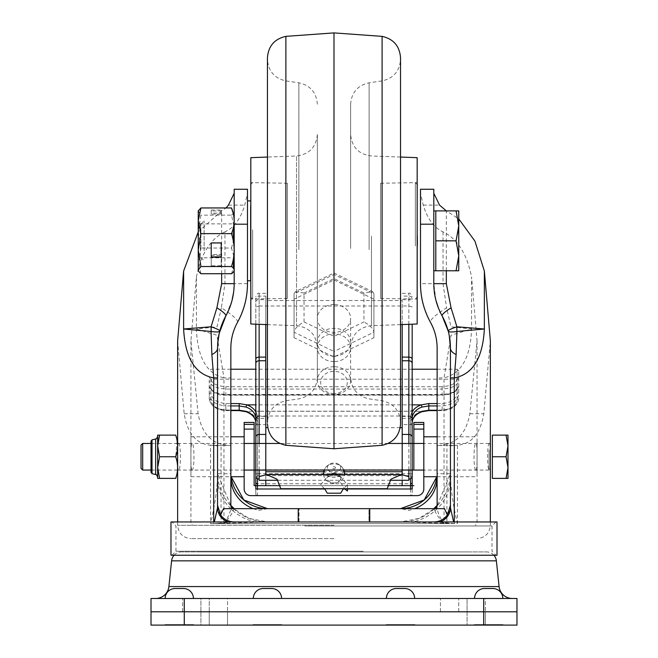 <?xml version="1.0" encoding="UTF-8"?>
<svg xmlns="http://www.w3.org/2000/svg" width="658" height="658" viewBox="0 0 658 658"><rect width="100%" height="100%" fill="white"/><g stroke="black" fill="none" stroke-linecap="round" stroke-linejoin="round"><path stroke-width="0.49" stroke-dasharray="3.29 2.47" d="M193.674 624.598L193.674 625.1L164.895 625.1L193.674 625.1L164.895 625.1L193.674 625.1L193.674 624.598L164.895 624.598L164.895 625.1L164.895 624.598L193.674 624.598M165.397 624.598L193.181 624.598L193.181 625.1L165.397 625.1L193.181 625.1L165.397 625.1L193.181 625.1L193.181 624.598L165.397 624.598L165.397 625.1L165.397 624.598L193.181 624.598L165.397 624.598M414.918 624.598L414.918 625.1L386.139 625.1L414.918 625.1L386.139 625.1L414.918 625.1L414.918 624.598L386.139 624.598L386.139 625.1L386.139 624.598L414.918 624.598M414.417 624.598L386.641 624.598L386.641 625.1L414.417 625.1L386.641 625.1L414.417 625.1L386.641 625.1L386.641 624.598L414.417 624.598L414.417 625.1L414.417 624.598L386.641 624.598L414.417 624.598M503.082 624.598L503.082 625.1L474.303 625.1L503.082 625.1L474.303 625.1L503.082 625.1L503.082 624.598L474.303 624.598L474.303 625.1L474.303 624.598L503.082 624.598M502.58 624.598L474.805 624.598L474.805 625.1L502.58 625.1L474.805 625.1L502.58 625.1L474.805 625.1L474.805 624.598L502.58 624.598L502.58 625.1L502.58 624.598L474.805 624.598L502.58 624.598M281.838 624.598L281.838 625.1L253.059 625.1L281.838 625.1L253.059 625.1L281.838 625.1L281.838 624.598L253.059 624.598L253.059 625.1L253.059 624.598L281.838 624.598M281.344 624.598L253.56 624.598L253.56 625.1L281.344 625.1L253.56 625.1L281.344 625.1L253.56 625.1L253.56 624.598L281.344 624.598L281.344 625.1L281.344 624.598L253.56 624.598L281.344 624.598M227.528 625.1L200.912 625.1L227.528 625.1L227.528 611.792L227.528 625.1M209.228 611.792L182.611 611.792L227.528 611.792L182.611 611.792L209.228 611.792L182.611 611.792L209.228 611.792L209.228 625.1L182.611 625.1L209.228 625.1L209.228 598.484L227.528 598.484L227.528 611.792L227.528 598.484L182.611 598.484L209.228 598.484L209.228 611.792M485.365 625.1L440.457 625.1L485.365 625.1L440.457 625.1L485.365 625.1L485.365 611.792L485.365 625.1M467.073 611.792L440.457 611.792L485.365 611.792L440.457 611.792L467.073 611.792L440.457 611.792L467.073 611.792L467.073 625.1L467.073 598.484L440.457 598.484L485.365 598.484L485.365 611.792L485.365 598.484L440.457 598.484L485.365 598.484L467.073 598.484L467.073 611.792M200.912 625.1L182.611 625.1L200.912 625.1L200.912 611.792L200.912 625.1M483.704 625.1L516.974 625.1L516.974 611.792L483.704 611.792L516.974 611.792L516.974 598.484L483.704 598.484L483.704 611.792L184.273 611.792L483.704 611.792L483.704 625.1L184.273 625.1L184.273 611.792L151.011 611.792L184.273 611.792L184.273 598.484L483.704 598.484M184.273 598.484L151.011 598.484L151.011 625.1L184.273 625.1M493.895 555.237A9.977 9.977 0 0 0 486.459 551.906L181.526 551.906L486.459 551.906M174.082 555.237A9.977 9.977 0 0 1 181.526 551.906M155.658 598.484L512.319 598.484L155.658 598.484M474.558 598.484L502.835 598.484A9.977 9.977 0 0 0 492.85 588.507L484.535 588.507A9.977 9.977 0 0 0 474.558 598.484L502.835 598.484M165.15 598.484L193.427 598.484A9.977 9.977 0 0 0 183.442 588.507L175.127 588.507A9.977 9.977 0 0 0 165.15 598.484L193.427 598.484M253.314 598.484L281.591 598.484A9.977 9.977 0 0 0 271.606 588.507L263.29 588.507A9.977 9.977 0 0 0 253.314 598.484L281.591 598.484M386.394 598.484L414.672 598.484A9.977 9.977 0 0 0 404.686 588.507L396.371 588.507A9.977 9.977 0 0 0 386.394 598.484L414.672 598.484M200.912 551.906L467.073 551.906L200.912 551.906M200.912 598.484L182.611 598.484L200.912 598.484L200.912 611.792L200.912 598.484M489.47 443.278C486.978 442.382 486.953 471.005 489.462 470.231C490.695 471.21 490.695 442.439 489.47 443.278M255.946 522.156A49.901 45.418 180 0 1 217.543 477.963L217.543 445.902L217.543 477.963C216.795 492.028 214.459 507.252 210.544 523.628L267.452 521.967L400.533 521.967A49.901 49.901 0 0 0 434.551 508.568L419.056 518.397L400.533 521.967L457.442 523.628L457.442 445.219C471.663 444.018 480.447 433.523 483.811 413.742L490.358 340.869M333.993 538.598L190.927 538.598L333.993 538.598M230.851 348.082L230.851 377.914L223.942 377.914L216.951 335.218L196.413 329L196.413 277.018L190.927 340.869L198.124 413.742C201.282 430.76 208.931 440.852 221.047 444.027L221.047 523.628L446.93 523.628L446.93 444.027C459.013 440.918 466.654 430.825 469.861 413.742L477.05 340.869L471.564 277.018L471.564 329C470.528 357.327 461.348 373.629 444.035 377.914L444.035 523.628C439.741 517.352 437.438 512.056 437.126 507.754L437.126 377.914L444.035 377.914L451.026 335.218L471.564 329L450.96 326.787L446.601 307.821A29.939 5.099 -29 0 0 430.472 322.313M333.993 525.29L177.627 525.29L333.993 525.29M369.755 508.659L369.755 521.967L298.222 521.967L298.222 508.659M433.803 261.127L433.803 220.537L433.803 261.127M435.917 300.295L433.803 283.656L433.803 189.265L420.495 189.265L420.495 193.246L423.259 205.115C427.396 218.851 433.984 227.767 443.04 231.879C457.433 238.747 466.941 253.799 471.564 277.018M437.126 477.963L437.126 472.057L436.83 476.721A36.593 36.593 0 0 0 437.126 472.057L437.126 477.963M253.248 508.659A36.593 33.303 180 0 0 259.013 510.369L267.452 508.659L400.533 508.659L408.972 510.369A36.593 33.303 180 0 0 414.737 508.659M453.93 445.441L437.126 445.441L453.971 445.441L450.434 445.902L450.434 477.963L450.434 445.902M450.409 473.727L450.434 472.057A49.901 49.901 0 0 1 437.044 506.084L450.409 473.727L437.085 473.727M237.505 322.313A29.939 5.099 29 0 0 221.376 307.821L224.946 283.656L224.946 231.879C233.993 227.767 240.589 218.851 244.727 205.115L247.49 193.246L247.49 189.265L234.182 189.265L234.182 283.656L233.639 292.127M232.044 300.393L225.867 315.873M234.182 261.127L234.182 220.537L234.182 261.127M217.543 348.082L217.543 377.914M198.247 231.871L221.656 210.897L226.031 207.953M247.49 193.246L247.326 280.76M454.275 521.967L454.275 523.628L223.942 523.628C228.795 518.545 231.838 514.211 233.072 510.641A3.323 3.06 0 0 1 230.851 507.754L230.851 505.328L230.851 507.754C230.539 512.056 228.236 517.352 223.942 523.628L223.942 377.914C206.637 373.629 197.458 357.327 196.413 329L217.025 326.787L221.376 307.821M233.072 510.641L234.182 508.659L433.803 508.659L434.905 510.641A3.323 3.06 -0 0 0 437.126 507.754L437.126 505.328M434.905 510.641C436.139 514.211 439.182 518.545 444.035 523.628L457.442 523.628C453.526 507.277 451.191 492.052 450.434 477.963A49.901 45.418 180 0 1 412.04 522.156M443.04 231.879L443.04 283.656L446.601 307.821M476.071 470.231C477.42 471.243 477.42 442.439 476.079 443.278C473.349 442.373 473.316 470.988 476.071 470.231M437.126 377.914L437.126 348.082M191.914 470.231C194.653 471.021 194.636 442.398 191.897 443.278C190.565 442.415 190.557 471.218 191.914 470.231M196.413 277.018C201.035 253.799 210.552 238.747 224.946 231.879M177.627 340.869L184.174 413.742C187.505 433.49 196.29 443.977 210.544 445.219L210.544 523.628L333.993 523.628L213.71 523.628L213.71 521.967M217.576 473.727L217.543 472.057A49.901 49.901 0 0 0 230.942 506.084L217.576 473.727L230.892 473.727L230.851 472.057L230.851 477.963L230.851 445.441L214.056 445.441L228.4 445.441L221.047 444.027M233.434 508.568A49.901 49.901 0 0 0 267.452 521.967L248.946 518.405L233.434 508.568M214.056 445.441L217.543 445.902M214.006 445.441L210.544 445.219M228.4 445.441L230.851 445.441L230.851 472.057A36.593 36.593 0 0 0 231.155 476.721L230.892 473.727M400.533 508.659L368.924 508.659L368.924 521.967L299.061 521.967L299.061 508.659L299.061 521.967L267.452 521.967M400.533 521.967L368.924 521.967L368.924 508.659L267.452 508.659M457.442 445.219L453.971 445.441M446.93 444.027L439.585 445.441M446.321 270.775L446.321 210.897L458.749 218.867M443.04 283.656L420.495 283.656L420.495 193.246M442.118 315.873L438.491 308.207M433.803 508.659L444.479 508.659M223.506 508.659L234.182 508.659M450.434 505.328A16.631 16.631 0 0 1 447.35 514.984M439.98 521.967A16.631 15.307 180 0 1 439.338 522.181L234.182 521.967L213.71 523.628M450.434 377.914L450.434 348.082M454.275 523.628L439.338 522.181M228.639 522.181A16.631 15.307 180 0 1 228.005 521.967M220.636 514.984A16.631 16.631 0 0 1 217.543 505.328M449.274 335.695L448.213 331.048M178.507 443.278C177.29 442.423 177.282 471.186 178.515 470.231C181.024 471.029 181.008 442.406 178.507 443.278M363.989 521.967L171.968 521.967L363.989 521.967M304.728 525.956L492.02 525.956L304.728 525.956M363.249 551.24L175.957 551.24L363.249 551.24M303.988 555.237L496.017 555.237L303.988 555.237M170.973 521.967L497.012 521.967M170.973 555.237L497.012 555.237M324.6 488.713L320.545 484.946L327.265 476.713L330.916 475.759L337.06 475.759L340.712 476.713L347.432 484.946L347.432 488.713M338.196 474.574A6.654 4.705 0 0 1 340.022 476.236A6.654 4.705 0 0 1 340.647 478.218A6.654 4.705 0 0 1 333.993 482.931A6.654 4.705 0 0 1 327.339 478.218A6.654 4.705 0 0 1 327.955 476.236A6.654 4.705 0 0 1 329.781 474.574M340.647 467.723A6.654 4.705 0 0 1 333.993 472.428A6.654 4.705 0 0 1 327.339 467.723A6.654 4.705 0 0 1 329.239 464.425A6.654 4.705 0 0 1 338.738 464.425A6.654 4.705 0 0 1 340.647 467.723M335.481 467.723A1.489 1.053 0 0 1 333.993 468.776A1.489 1.053 0 0 1 332.504 467.723A1.489 1.053 0 0 1 333.326 466.785A1.489 1.053 0 0 1 334.659 466.785A1.489 1.053 0 0 1 335.481 467.723M340.712 476.713L340.712 482.799L344.529 488.713M347.432 484.946L343.386 488.713M255.806 476.285L255.806 470.799A1.661 1.069 0 0 1 257.467 469.73L257.467 473.678A1.661 1.464 180 0 0 255.806 475.142L255.806 425.455A1.661 0.847 0 0 1 257.467 424.607L257.467 478.703M265.791 424.607L265.791 300.517L402.194 300.517L402.194 434.436L402.194 416.407L402.194 418.398L410.51 418.398L410.51 473.678L257.467 473.678L257.467 416.407L257.467 424.607L265.791 424.607L265.791 416.407L257.467 416.407M265.791 443.451L265.791 470.067L265.791 443.451M265.791 474.599L265.791 480.291M255.806 470.799L255.806 482.684M255.806 419.862A1.661 1.464 180 0 1 257.467 418.398L265.791 418.398L265.791 416.407M265.791 418.398L265.791 485.653M280.423 485.653L387.562 485.653L280.423 485.653M402.194 418.398L402.194 485.653M323.358 471.745L344.619 471.745M402.194 443.451L402.194 470.067L402.194 443.451M402.194 474.599L402.194 480.291M423.818 424.394L423.818 422.444L413.841 422.444L413.841 424.394M254.144 424.394L254.144 422.444L244.159 422.444L244.159 424.394M254.144 463.413L254.144 456.759M254.144 443.451L254.144 470.067M244.159 456.759C244.159 473.85 244.159 473.85 244.159 456.759C244.159 439.659 244.159 439.659 244.159 456.759M244.159 436.797L244.159 476.721L244.159 436.797M423.818 436.797L423.818 476.721L423.818 436.797M324.781 488.984L343.196 488.984M344.767 488.984L347.432 488.984M413.841 470.067L413.841 443.451M423.818 456.759C423.818 473.85 423.818 473.85 423.818 456.759C423.818 439.659 423.818 439.659 423.818 456.759M413.841 463.413L413.841 456.759M356.447 485.653L311.53 485.653L356.447 485.653M410.51 478.703L410.51 424.607A1.661 0.847 0 0 1 412.171 425.455L412.171 418.077L412.171 425.455M437.126 403.576L442.118 403.576C451.289 402.671 456.274 399.093 457.088 392.834A1.661 1.267 -0 0 1 458.749 394.101L458.749 370.873L458.749 394.101C457.787 401.076 452.235 405.024 442.118 405.945L437.126 405.945M457.088 379.066C456.298 383.4 451.306 385.958 442.118 386.723L442.118 389.059C452.26 388.278 457.804 385.448 458.749 380.563A1.661 1.497 180 0 0 457.088 379.066L457.088 369.212L437.126 369.212M442.118 386.723L225.867 386.723C216.696 385.966 211.703 383.408 210.889 379.066A1.661 1.497 0 0 0 209.228 380.563L209.228 398.444L209.228 380.563C210.198 385.456 215.742 388.286 225.867 389.059L442.118 389.059L442.118 394.479L225.867 394.479C215.742 393.698 210.19 390.893 209.228 386.073A1.661 1.505 0 0 0 210.889 387.578C211.81 391.765 216.803 394.2 225.867 394.89L442.118 394.89C451.199 394.191 456.191 391.757 457.088 387.578L457.088 399.727C456.167 405.797 451.174 409.235 442.118 410.041L428.81 410.041L421.186 411.283L246.791 411.283L239.175 410.041L225.867 410.041C216.786 409.218 211.794 405.78 210.889 399.727L210.889 387.578M210.889 379.066L210.889 392.834C211.687 399.077 216.671 402.663 225.867 403.576L230.851 403.576M210.889 399.727A1.661 1.283 180 0 1 209.228 398.444C210.173 405.344 215.717 409.268 225.867 410.222L230.851 410.222M225.867 403.576L225.867 405.945C215.717 405.007 210.173 401.059 209.228 394.101A1.661 1.267 180 0 1 210.889 392.834M457.088 387.578A1.661 1.505 180 0 0 458.749 386.073C457.812 390.877 452.268 393.681 442.118 394.479L442.118 394.89M437.126 410.222L442.118 410.222C452.243 409.284 457.787 405.361 458.749 398.444A1.661 1.283 0 0 1 457.088 399.727M412.171 482.684L412.171 418.677A1.661 1.069 -0 0 0 410.51 417.608A18.301 14.015 180 0 1 412.171 411.768M255.806 485.653L255.806 493.969A1.661 1.661 0 0 0 257.467 495.639L410.51 495.639L257.467 495.639L257.467 488.984M412.171 488.984L412.171 493.969A1.661 1.661 0 0 1 410.51 495.639A1.661 1.661 0 0 0 412.171 493.969L412.171 485.653M255.806 488.984L255.806 493.969A1.661 1.661 0 0 0 257.467 495.639M255.806 470.067L255.806 443.451L255.806 470.067M412.171 443.451L412.171 470.067M255.806 477.338L257.467 475.668L410.51 475.668L410.51 473.678A1.661 1.464 180 0 1 412.171 475.142L412.171 419.862A1.661 1.464 180 0 0 410.51 418.398L410.51 416.407L402.194 416.407M277.956 480.291L390.021 480.291M333.993 366.695A16.631 13.9 0 0 0 317.353 380.595A16.631 13.9 0 0 0 333.993 394.496A16.631 13.9 0 0 0 350.624 380.595A16.631 13.9 0 0 0 333.993 366.695M333.993 361.596A16.631 13.9 180 0 1 317.353 347.695A16.631 13.9 180 0 1 333.993 333.795A16.631 13.9 180 0 1 350.624 347.695A16.631 13.9 180 0 1 333.993 361.596M333.993 393.542A13.308 11.12 180 0 1 320.685 382.421A13.308 11.12 180 0 1 333.993 371.309A13.308 11.12 180 0 1 347.301 382.421A13.308 11.12 180 0 1 333.993 393.542M402.194 456.759L402.194 463.413M402.194 324.559L402.194 300.517M363.932 293.04L333.993 278.597L304.045 293.04L304.045 321.926C298.025 325.184 294.702 328.613 294.068 332.224L333.993 351.487L333.993 356.973L373.917 337.71L373.917 332.224L333.993 351.487L333.993 336.378L363.932 321.926L363.932 293.04L372.609 291.626L373.917 293.707L373.917 332.224C373.275 328.613 369.952 325.184 363.932 321.926M333.993 278.597L333.993 274.452L333.993 279.93L294.068 299.193L294.068 337.71L333.993 356.973M304.045 293.04L295.376 291.626L333.993 272.996L333.993 274.452L373.917 293.707L373.917 299.193L333.993 279.93M295.376 291.626L294.068 293.707L294.068 299.193M294.068 337.71L294.068 293.707L333.993 274.452M373.917 337.71L373.917 299.193M333.993 304.555A16.631 13.9 0 0 0 317.353 318.456A16.631 13.9 0 0 0 333.993 332.348A16.631 13.9 0 0 0 350.624 318.456A16.631 13.9 0 0 0 333.993 304.555M333.993 356.11A16.631 13.9 180 0 1 317.353 342.209A16.631 13.9 180 0 1 333.993 328.317A16.631 13.9 180 0 1 350.624 342.209A16.631 13.9 180 0 1 333.993 356.11M400.196 427.659L267.781 427.659M265.791 456.759L265.791 463.413M255.806 324.188L255.806 298.872A3.323 2.78 180 0 1 259.137 296.092L265.791 296.092L265.791 300.517M265.791 296.092L265.791 299.678L259.137 299.678L259.137 324.312M265.791 324.559L265.791 299.678M259.137 479.073L259.137 476.647M259.137 470.067L259.137 443.451M259.137 434.436L259.137 416.021L408.848 416.021L408.848 434.436M255.806 409.383L255.806 413.232A3.323 2.788 0 0 0 259.137 416.021L259.137 411.209A3.323 1.826 0 0 1 255.806 409.383L255.806 306.949L259.137 305.995L259.137 293.361L259.137 299.678A3.323 2.064 0 0 0 255.806 301.742M255.806 456.759L255.806 463.413M255.806 298.872L255.806 306.949M412.171 359.178L412.171 324.188M412.171 306.949L408.848 305.995L259.137 305.995L259.137 411.209L408.848 411.209L408.848 416.021A3.323 2.788 0 0 0 412.171 413.232L412.171 409.383A3.323 1.826 0 0 1 408.848 411.209L408.848 296.092A3.323 2.78 180 0 1 412.171 298.872M408.848 443.451L408.848 470.067M408.848 476.647L408.848 479.073M412.171 456.759L412.171 463.413M507.992 435.127L507.902 478.382M507.992 467.567L506.06 478.382L492.357 478.382L492.357 435.127L506.06 435.127L507.992 445.943L506.06 456.759L507.425 461.867M492.357 456.759L506.06 456.759M141.026 445.112L141.026 468.397M142.687 470.067L142.687 443.451M489.026 450.105L489.026 470.067L489.026 450.105M190.927 473.02L190.927 436.797L190.927 473.02M477.05 438.837L477.05 476.721L477.05 438.837M157.665 456.759L157.665 436.377L157.665 456.759M151.011 441.156L151.011 456.759C151.011 473.423 151.011 473.423 151.011 456.759C151.011 440.087 151.011 440.087 151.011 456.759L151.011 472.354M159.59 456.759L175.694 456.759L177.101 440.482L175.694 435.127L157.665 435.127L157.665 478.382L159.59 478.382L157.665 467.567L159.59 456.759L157.665 445.943L157.772 443.451M175.694 456.759C178.228 463.948 178.228 471.153 175.694 478.382L159.59 478.382M267.452 424.081L267.452 251.043A166.351 9.261 0 0 1 267.452 250.969L267.452 58.866M317.353 134.388C316.185 147.153 309.235 154.359 296.519 155.995L296.519 325.677L296.519 155.995L267.452 157.056L267.452 250.969A166.351 9.261 0 0 1 267.452 250.928M400.525 57.583L400.525 251.043A166.351 9.261 180 0 0 400.533 250.969L400.533 58.866L400.533 250.969A166.351 9.261 180 0 0 400.525 250.928M317.353 233.228L317.353 377.256L317.353 233.228M317.353 246.766L317.353 134.553L317.353 246.766M250.813 324.007L250.813 157.665M250.813 182.702L250.813 299.061L250.813 182.702M287.414 298.329L287.414 183.253L287.414 298.329M350.624 248.444L350.624 104.416L350.624 248.444M350.624 246.766L350.624 134.553L350.624 246.766M417.164 157.665L417.164 324.007M417.164 298.971L417.164 182.611L417.164 298.971M380.571 183.343L380.571 298.419L380.571 183.343M252.647 229.724L252.647 299.061L252.647 229.724M252.647 182.611L250.649 184.61L250.649 297.062L252.647 299.061M250.649 231.402L250.649 289.331L250.649 231.402M250.649 247.285L250.649 207.081L250.649 247.285M415.338 246.002L415.338 182.611L415.338 246.002M417.328 245.22L417.328 290.046L417.328 245.22M417.328 245.821L417.328 235.844M417.328 237.842L417.328 274.468L417.328 237.842M458.749 210.889L458.749 225.867L456.076 210.889L435.793 210.889L435.793 270.775L435.793 210.889L435.793 270.775L456.076 270.775L458.749 255.806L458.749 270.775M458.749 225.867L458.749 255.806L456.076 240.836L458.568 229.667M435.793 240.836L456.076 240.836M200.912 249.209L200.912 224.082L200.912 249.209M204.12 250.813L204.12 220.874L204.12 250.813M433.803 225.867L433.803 270.775L433.803 225.867M198.247 260.362L198.247 220.874L198.247 260.362M200.345 224.238L200.345 257.804L200.345 224.238M232.003 232.315L232.003 235.334M198.634 210.223L198.247 231.591L200.929 215.15L198.247 210.889M233.796 256.143L231.509 248.033L200.929 248.033L198.247 231.591L198.247 260.798L200.345 257.804L232.003 257.804M233.796 225.529L231.509 215.15L200.929 215.15M231.509 248.033L233.294 240.836M200.929 273.72L198.247 260.872L200.929 248.033M221.203 254.646L221.203 265.766L211.226 265.766L211.226 254.646L221.203 254.646L221.203 266.441L211.226 266.441L211.226 255.312L221.203 255.312M221.203 265.766L221.203 266.441M231.509 273.72L233.294 268.102M221.203 242.654L211.226 242.654M198.247 270.775L198.247 260.872M211.226 209.992L221.203 209.992L221.203 213.11L211.226 213.11L211.226 209.992L211.226 210.963L221.203 210.963L221.203 209.992M221.203 210.963L221.203 213.11M221.203 214.08L211.226 214.08L211.226 210.963M211.226 214.08L211.226 213.11M233.294 213.57L231.509 215.15M250.649 280.76L250.649 206.143M458.749 611.792L458.749 598.484L458.749 611.792M171.598 560.846L496.379 560.846M499.085 586.566L168.892 586.566M223.942 523.628L221.047 523.628M247.49 283.656L224.946 283.656M221.656 273.72L221.656 210.897M228.441 205.115L244.727 205.115M446.93 523.628L444.035 523.628M184.174 413.742L198.124 413.742M469.861 413.742L483.811 413.742M423.259 205.115L439.536 205.115M343.476 470.585A9.492 6.712 0 0 1 333.993 477.297A9.492 6.712 0 0 1 324.501 470.585A9.492 6.712 0 0 1 327.215 465.889A9.492 6.712 0 0 1 340.762 465.889A9.492 6.712 0 0 1 343.476 470.585M225.867 386.723L225.867 394.89M255.806 411.768A18.301 14.015 180 0 1 257.467 417.608L257.467 469.73L410.51 469.73L410.51 417.608M257.467 417.608A1.661 1.069 180 0 0 255.806 418.677M410.51 416.407L410.51 424.607L402.194 424.607M412.171 477.338L410.51 475.668L410.51 469.73A1.661 1.069 -0 0 1 412.171 470.799M412.171 404.867L255.806 404.867M457.088 392.834L457.088 369.212L458.749 370.873M230.851 405.945L225.867 405.945L225.867 410.041M442.118 410.041L442.118 403.576M421.737 411.776A1.661 0.444 70.7 0 1 421.186 411.283A18.301 14.015 0 0 0 410.51 424.023L410.51 483.753L257.467 483.753L257.467 424.023A18.301 14.015 0 0 0 246.791 411.283A1.661 0.444 109.3 0 1 246.24 411.776M257.467 485.653L257.467 483.753M410.51 483.753L410.51 485.653M410.51 488.984L410.51 495.639M412.171 422.954A1.661 1.069 0 0 1 410.51 424.023M428.81 410.608L428.81 410.041M239.175 410.608L239.175 410.041M255.806 422.954A1.661 1.069 180 0 0 257.467 424.023M304.045 321.926L333.993 336.378M408.848 324.312L408.848 299.678A3.323 2.064 -0 0 1 412.171 301.742M402.194 299.678L408.848 299.678L408.848 293.361L408.848 296.092L402.194 296.092M155.642 438.96L155.642 474.55M152.014 473.645L152.014 439.865M285.885 445.31L285.885 36.363M285.942 231.929L285.942 400.755L285.942 231.929M333.993 32.9L333.993 448.772M382.092 36.363L382.092 445.31M382.035 231.929L382.035 400.755L382.035 231.929M369.122 249.637L369.122 82.801L369.122 249.637M298.864 249.637L298.864 82.801L298.864 249.637M267.452 251.043L267.452 57.583M371.466 236.115L371.466 325.677L371.466 236.115M400.525 251.043L400.525 424.081M440.457 611.792L440.457 598.484L440.457 611.792M182.611 611.792L182.611 598.484L182.611 611.792M490.358 521.967L490.358 525.29C489.568 533.375 485.135 537.808 477.05 538.598M190.927 340.869L190.927 523.628L192.597 525.29M477.05 340.869L477.05 523.628L475.389 525.29M177.627 521.967L177.627 525.29C178.408 533.375 182.85 537.808 190.927 538.598M171.968 555.237L175.957 551.24L175.957 525.956L171.968 521.967M496.017 521.967L492.02 525.956L492.02 551.24L496.017 555.237M330.916 475.759L327.256 477.091L327.955 476.236M337.06 475.759L340.729 477.091L340.022 476.236M323.234 474.574L324.772 478.72L326.352 480.521L329.444 482.454L334.05 483.342L339.865 481.804L343.221 478.687L344.743 474.574M334.659 466.785A1.999 1.999 0 0 0 333.326 466.785M329.239 464.425L327.215 465.889L323.876 470.067M338.738 464.425L340.762 465.889L344.109 470.067M412.171 369.212L255.806 369.212M230.851 369.212L210.889 369.212L209.228 370.873M458.749 377.528L457.088 379.189L210.889 379.189L209.228 377.528M458.749 398.444C457.631 405.764 452.087 409.819 442.118 410.608L437.126 410.608M458.749 386.073C457.055 391.839 451.511 394.882 442.118 395.178L225.867 395.178C217.535 395.631 211.991 392.587 209.228 386.073M209.228 398.444C210.535 405.896 216.079 409.95 225.867 410.608L230.851 410.608M317.353 380.595L317.353 347.695M333.993 272.996L372.609 291.626M317.353 342.209L317.353 318.456M350.624 342.209L350.624 318.456M265.791 293.361L259.137 293.361C258.323 292.514 257.212 293.624 255.806 296.684M402.194 293.361L408.848 293.361C409.654 292.514 410.765 293.624 412.171 296.684M350.624 380.595L350.624 347.695M489.026 470.067L423.818 470.067M244.159 470.067L177.627 470.067M177.512 470.067L151.011 470.067M489.026 443.451L423.818 443.451M388.187 443.451L279.79 443.451M244.159 443.451L177.627 443.451M177.512 443.451L151.011 443.451M190.927 476.721L230.851 476.721M190.927 436.797L230.851 436.797M437.126 476.721L477.05 476.721M437.126 436.797L477.05 436.797M317.353 377.47C316.465 389.158 310.305 396.297 298.864 398.863L285.942 400.755C274.542 403.313 268.382 410.411 267.452 422.058M350.624 104.203C351.512 92.507 357.681 85.376 369.122 82.801L382.035 80.909C393.435 78.36 399.595 71.261 400.525 59.615M317.353 104.203C316.465 92.507 310.305 85.376 298.864 82.801L285.942 80.909C274.542 78.36 268.382 71.261 267.452 59.615M267.452 324.616L296.519 325.677C309.235 327.314 316.185 334.511 317.353 347.284M287.414 183.253L250.813 182.611M287.414 298.419L250.813 299.061M400.525 422.058C399.595 410.411 393.435 403.313 382.035 400.755L369.122 398.863C357.681 396.297 351.512 389.158 350.624 377.47M400.525 324.616L371.466 325.677C358.742 327.314 351.8 334.511 350.624 347.284M380.571 183.253L417.164 182.611M380.571 298.419L417.164 299.061M400.525 157.056L371.466 155.995C358.742 154.359 351.8 147.153 350.624 134.388M415.338 299.061L417.328 297.062M415.338 182.611L417.328 184.61M200.912 257.591L204.12 260.798M200.912 224.082L204.12 220.874M232.003 223.868L200.345 223.868L198.247 220.874"/><path stroke-width="0.99" d="M184.273 598.484L516.974 598.484L516.974 625.1L151.011 625.1L151.011 611.792L184.273 611.792L151.011 611.792L151.011 598.484L184.273 598.484L184.273 611.792L483.704 611.792L184.273 611.792L184.273 625.1M516.974 611.792L483.704 611.792L516.974 611.792M496.379 560.846L171.598 560.846L168.892 586.566L499.085 586.566L496.379 560.846A9.977 9.977 0 0 0 493.895 555.237M171.598 560.846A9.977 9.977 0 0 1 174.082 555.237M168.892 586.566A13.308 13.308 0 0 1 155.658 598.484M499.085 586.566A13.308 13.308 0 0 0 512.319 598.484M502.835 598.484A9.977 9.977 0 0 0 492.85 588.507L484.535 588.507A9.977 9.977 0 0 0 474.558 598.484M193.427 598.484A9.977 9.977 0 0 0 183.442 588.507L175.127 588.507A9.977 9.977 0 0 0 165.15 598.484M281.591 598.484A9.977 9.977 0 0 0 271.606 588.507L263.29 588.507A9.977 9.977 0 0 0 253.314 598.484M414.672 598.484A9.977 9.977 0 0 0 404.686 588.507L396.371 588.507A9.977 9.977 0 0 0 386.394 598.484M490.358 521.967L490.358 340.869L484.362 271.08L484.362 329C482.783 358.1 472.748 374.402 454.275 377.914L454.275 521.967M446.321 270.775L446.321 283.656L451.075 307.821A16.631 2.838 -29 0 0 442.118 315.873C447.613 325.907 450.385 336.641 450.434 348.082L450.434 505.328L447.35 514.984A16.631 16.631 0 0 1 433.803 521.967C439.429 521.827 443.944 519.499 447.35 514.984L444.479 508.659L369.755 508.659L369.755 521.967L234.182 521.967A16.631 16.631 0 0 1 220.636 514.984C224.016 519.491 228.54 521.819 234.182 521.967M369.755 508.659L298.222 508.659L298.222 521.967L170.973 521.967L170.973 555.237L497.012 555.237L497.012 521.967L369.755 521.967L433.803 521.967M433.803 224.197L420.495 224.197L420.495 189.265L433.803 189.265L433.803 283.656C433.852 295.097 436.624 305.838 442.118 315.873L448.213 331.048A16.631 2.106 165.2 0 1 456.891 326.787L484.362 329L456.923 331.476L456.117 354.522L454.275 377.914L450.434 377.914L450.434 507.754A16.631 15.307 180 0 1 439.98 521.967M414.737 508.659A36.593 33.303 180 0 0 437.126 477.963M400.533 508.659A36.593 36.593 0 0 0 436.83 476.721L424.171 499.998L400.533 508.659M250.649 206.143L250.649 280.76L247.49 280.76L247.49 283.656C247.408 297.482 244.085 310.37 237.505 322.313C233.113 330.341 230.892 338.928 230.851 348.082L230.851 505.328A3.323 3.323 0 0 0 234.182 508.659L230.851 505.328L230.851 377.914M233.639 292.127L232.044 300.393M237.505 322.313C244.102 310.272 247.424 297.383 247.49 283.656L247.49 189.265L234.182 189.265L234.182 283.656C234.133 295.097 231.361 305.838 225.867 315.873A16.631 2.838 29 0 0 216.901 307.821L221.656 283.656L221.656 273.72M217.666 344.101L217.543 348.082C217.601 336.641 220.372 325.907 225.867 315.873L219.213 333.302M219.172 333.458L217.675 343.961M228.005 521.967A16.631 15.307 180 0 1 217.543 507.754L217.543 377.914L213.71 377.914C195.229 374.402 185.202 358.1 183.615 329L211.095 326.787A16.631 2.106 -165.2 0 1 219.764 331.048A16.631 3.051 14.8 0 1 211.054 331.476A16.631 7.394 86 0 0 211.095 326.787L216.901 307.821M217.543 348.633L217.543 348.082A16.631 8.554 0 0 1 211.86 354.522L211.054 331.476L183.615 329L183.615 271.08L198.247 231.871M213.71 521.967L213.71 377.914L211.86 354.522M226.031 207.953L228.441 205.115L234.182 193.246M437.126 505.328L433.803 508.659A3.323 3.323 0 0 0 437.126 505.328L437.126 348.082C437.085 338.928 434.864 330.341 430.472 322.313C423.867 310.247 420.536 297.358 420.495 283.656L420.495 224.197M183.615 271.08L177.627 340.869L177.627 521.967M434.551 508.568A49.901 49.901 0 0 0 437.044 506.084L434.551 508.568M230.942 506.084A49.901 49.901 0 0 0 233.434 508.568L230.942 506.084M230.851 477.963A36.593 33.303 180 0 0 253.248 508.659M231.155 476.721A36.593 36.593 0 0 0 267.452 508.659L243.805 499.99L231.155 476.721M433.803 193.246L439.536 205.115L446.321 210.897M458.749 218.867L474.944 241.141L484.362 271.08M438.491 308.207L435.917 300.295M430.472 322.313C423.884 310.272 420.552 297.383 420.495 283.656M298.222 508.659L223.506 508.659L220.636 514.984L217.543 505.328L217.543 507.754L214.327 521.967M450.434 505.328L450.434 507.754L453.609 521.852M449.274 335.695L450.434 348.082A16.631 8.554 180 0 0 456.117 354.522M217.543 348.082L217.543 505.328M451.075 307.821L456.891 326.787A16.631 7.394 -86 0 0 456.923 331.476A16.631 3.051 165.2 0 1 448.213 331.048M329.781 474.574A6.654 4.705 0 0 1 338.196 474.574M347.432 488.713L347.432 491.033L344.529 488.713M343.386 488.713L340.712 493.179L327.265 493.179L324.6 488.713M257.467 478.703L257.467 485.653L255.806 485.653L255.806 488.984L324.781 488.984M265.791 480.291C265.791 484.37 265.791 484.37 265.791 480.291L265.791 485.653L257.467 485.653L257.467 488.984M265.791 474.599L265.791 360.749L259.137 360.749L259.137 434.436A3.323 2.788 180 0 0 255.806 437.225L255.806 324.188M255.806 475.142L255.806 437.225M265.791 485.653L280.423 485.653L254.144 485.653L254.144 424.394L244.159 424.394L244.159 488.984L244.159 422.444L254.144 422.444L254.144 443.451M347.432 488.984L412.171 488.984L412.171 485.653L413.841 485.653L387.562 485.653L402.194 485.653L402.194 480.291C402.194 484.37 402.194 484.37 402.194 480.291M265.791 471.745L323.358 471.745M344.619 471.745L402.194 471.745M402.194 474.599L402.194 324.559M413.841 470.067L413.841 424.394L413.841 429.098L423.818 429.098L423.818 424.394L413.841 424.394L413.841 422.444L423.818 422.444L423.818 488.984A6.654 6.654 0 0 1 417.164 495.639L250.813 495.639A6.654 6.654 0 0 1 244.159 488.984A6.654 6.654 0 0 0 250.813 495.639L417.164 495.639A6.654 6.654 0 0 0 423.818 488.984L423.818 476.721L437.126 476.721M254.144 456.759C254.144 439.659 254.144 439.659 254.144 456.759L254.144 463.413M254.144 470.067L254.144 485.653L255.806 485.653L255.806 476.285A3.323 2.788 0 0 0 259.137 479.073M423.818 429.098L423.818 476.721M343.196 488.984L344.767 488.984M413.841 443.451L413.841 429.098M356.447 495.639L311.53 495.639L356.447 495.639M413.841 456.759C413.841 439.659 413.841 439.659 413.841 456.759L413.841 463.413M412.171 324.188L412.171 485.653L402.194 485.653M410.51 488.984L410.51 478.703M412.171 411.768A18.301 14.015 180 0 1 421.186 404.867L428.81 403.576L437.126 403.576M230.851 403.576L239.175 403.576L246.791 404.867A18.301 14.015 180 0 1 255.806 411.768M255.806 404.867L246.791 404.867A1.661 0.444 109.3 0 0 246.1 407.088L239.175 405.945L230.851 405.945M230.851 410.222L239.175 410.222L246.1 411.365A16.631 12.741 180 0 1 255.806 422.954C255.625 418.003 252.433 414.277 246.24 411.776A1.661 0.444 109.3 0 1 246.1 411.365M437.126 405.945L428.81 405.945L421.877 407.088A16.631 12.741 0 0 0 412.171 418.677L412.171 419.862M421.877 411.365A1.661 0.444 70.7 0 1 421.737 411.776C415.543 414.277 412.36 418.003 412.171 422.954A16.631 12.741 180 0 1 421.877 411.365L428.81 410.222L437.126 410.222M412.171 485.653L412.171 482.684A1.661 1.069 0 0 1 410.51 483.753M257.467 483.753A1.661 1.069 180 0 1 255.806 482.684L255.806 485.653M255.806 413.232L255.806 425.455M412.171 443.451L412.171 413.232M412.171 470.067L412.171 475.142M277.956 480.291L259.137 480.291L259.137 476.647L266.539 474.574L277.059 479.205L280.76 488.713L387.225 488.713L390.918 479.205L401.438 474.574L408.848 476.647L408.848 480.291L390.021 480.291M402.194 463.413L402.194 456.759C402.194 439.659 402.194 439.659 402.194 456.759M402.194 427.659L400.196 427.659M267.781 427.659L265.791 427.659M265.791 463.413L265.791 456.759C265.791 439.659 265.791 439.659 265.791 456.759M259.137 324.312L259.137 357.113L265.791 357.113L265.791 324.559M265.791 357.113L265.791 360.749M265.791 434.436L259.137 434.436L259.137 443.451M259.137 476.647L259.137 470.067M255.806 463.413L255.806 456.759C255.806 439.659 255.806 439.659 255.806 456.759M412.171 476.285A3.323 2.788 0 0 1 408.848 479.073M412.171 437.225A3.323 2.788 180 0 0 408.848 434.436L408.848 443.451M408.848 470.067L408.848 476.647M412.171 409.383L412.171 359.178A3.323 2.064 0 0 0 408.848 357.113L408.848 324.312M412.171 463.413L412.171 456.759C412.171 439.659 412.171 439.659 412.171 456.759M412.171 363.545A3.323 2.788 0 0 0 408.848 360.749L408.848 434.436L402.194 434.436M507.425 461.867L507.992 467.567L506.06 478.382L507.992 478.382L492.357 478.382L492.357 456.759L506.06 456.759L507.992 467.567L507.992 445.943L506.06 456.759M507.992 478.382L507.992 467.567M492.357 456.759L492.357 435.127L506.06 435.127L507.992 445.943L507.992 435.127L506.06 435.127L507.992 435.127M141.026 468.397L141.026 445.112L142.687 443.451L142.687 470.067L141.026 468.397M152.014 473.645L151.011 472.354L151.011 441.156L152.014 439.865L152.014 473.645L155.642 474.55L155.642 438.96C155.979 439.495 156.645 438.639 157.665 436.377M157.665 456.759L157.665 445.943L159.59 456.759L157.665 467.567L159.59 478.382L157.665 478.382L157.665 456.759M158.94 478.382L175.694 478.382C178.228 478.382 178.228 478.382 175.694 478.382C178.228 471.194 178.228 463.98 175.694 456.759L159.59 456.759M157.772 443.451L159.59 435.127L158.94 435.127M157.665 445.943L157.665 435.127L159.59 435.127L157.665 445.943M175.694 456.759C178.228 449.562 178.228 442.357 175.694 435.127L159.59 435.127M175.694 435.127C178.228 435.127 178.228 435.127 175.694 435.127M285.885 36.363L285.885 445.31L333.993 448.772L333.993 32.9L285.885 36.363C274.55 38.929 268.406 46.002 267.452 57.583L267.452 230.629A166.351 9.261 180 0 0 267.452 230.703A166.351 9.261 180 0 0 267.452 230.744L267.452 422.058M333.993 448.772L382.092 445.31C393.426 442.744 399.571 435.67 400.525 424.081L400.525 230.629A166.351 9.261 0 0 1 400.533 230.703A166.351 9.261 0 0 1 400.525 230.744L400.525 59.615M267.452 57.583L267.452 157.056L250.813 157.665L250.813 324.007L267.452 324.616M267.452 59.615L267.452 230.744M400.525 324.616L417.164 324.007L417.164 157.665L400.525 157.056M400.525 424.081L400.525 230.744M250.813 297.86L250.813 183.812M417.328 235.844L417.328 245.821M458.749 270.775L456.076 270.775L458.749 270.775L458.749 255.806L456.076 270.775L435.793 270.775L435.793 240.836L456.076 240.836L458.749 255.806L458.749 225.867L456.076 240.836M435.793 240.836L435.793 210.889L458.749 210.889L456.076 210.889L458.749 225.867L458.749 210.889M458.568 229.667L458.749 225.867M232.003 235.334L232.003 232.315M233.294 240.836L233.796 225.529M200.929 207.953L198.247 210.889L198.247 220.792L200.929 207.953L231.509 207.953C235.021 216.49 235.021 225.052 231.509 233.639C235.021 244.57 235.021 255.534 231.509 266.523C235.021 268.933 235.021 271.326 231.509 273.72L200.929 273.72L198.642 271.45L198.247 270.125L198.634 271.45M233.294 268.102L233.796 256.143M198.247 250.081L198.247 270.125L200.929 266.523L198.247 250.081L198.247 220.792L200.929 233.639L198.247 250.081M231.509 233.639L200.929 233.639M221.203 256.891L221.203 242.958L211.226 242.958L211.226 256.891L221.203 256.891M211.226 242.958L211.226 257.204L221.203 257.204L221.203 242.958M231.509 266.523L200.929 266.523M231.509 207.953L233.294 213.57M483.704 625.1L483.704 598.484M234.182 283.656L221.656 283.656M247.49 224.197L234.182 224.197M446.321 283.656L433.803 283.656M255.806 418.677L255.806 418.677A16.631 12.741 0 0 0 246.1 407.088M244.159 429.098L254.144 429.098M421.877 407.088A1.661 0.444 70.7 0 0 421.186 404.867L412.171 404.867M239.175 403.576L239.175 410.608L230.851 410.608M428.81 403.576L428.81 410.608L421.737 411.776M255.806 359.178A3.323 2.064 0 0 1 259.137 357.113L259.137 360.749A3.323 2.788 0 0 0 255.806 363.545M402.194 360.749L408.848 360.749L408.848 357.113L402.194 357.113M267.452 230.629L267.452 58.866M382.092 445.31L382.092 36.363C393.426 38.929 399.571 46.002 400.525 57.583L400.533 422.806M400.525 230.629L400.525 57.583M323.876 470.067L323.234 474.574M344.743 474.574L344.109 470.067M255.88 476.853L255.806 477.338M257.467 416.407L255.806 418.077M437.126 369.212L412.171 369.212M255.806 369.212L230.851 369.212M437.126 410.608L428.81 410.608M239.175 410.608L246.24 411.776M410.51 416.407L412.171 418.077M412.105 476.853L412.171 477.338M266.539 474.574L401.438 474.574M423.818 470.067L244.159 470.067M151.011 470.067L142.687 470.067M423.818 443.451L388.187 443.451M279.79 443.451L244.159 443.451M151.011 443.451L142.687 443.451M230.851 476.721L244.159 476.721M230.851 436.797L244.159 436.797M423.818 436.797L437.126 436.797M152.014 439.865L155.642 438.96M155.642 474.55C155.979 474.015 156.645 474.879 157.665 477.132M285.885 445.31C274.55 442.744 268.406 435.67 267.452 424.081M333.993 32.9L382.092 36.363M417.164 297.86L417.328 297.062M417.164 183.812L417.328 184.61M433.803 270.775L435.793 270.775M433.803 210.889L435.793 210.889M247.49 200.912L250.649 200.912"/></g></svg>
